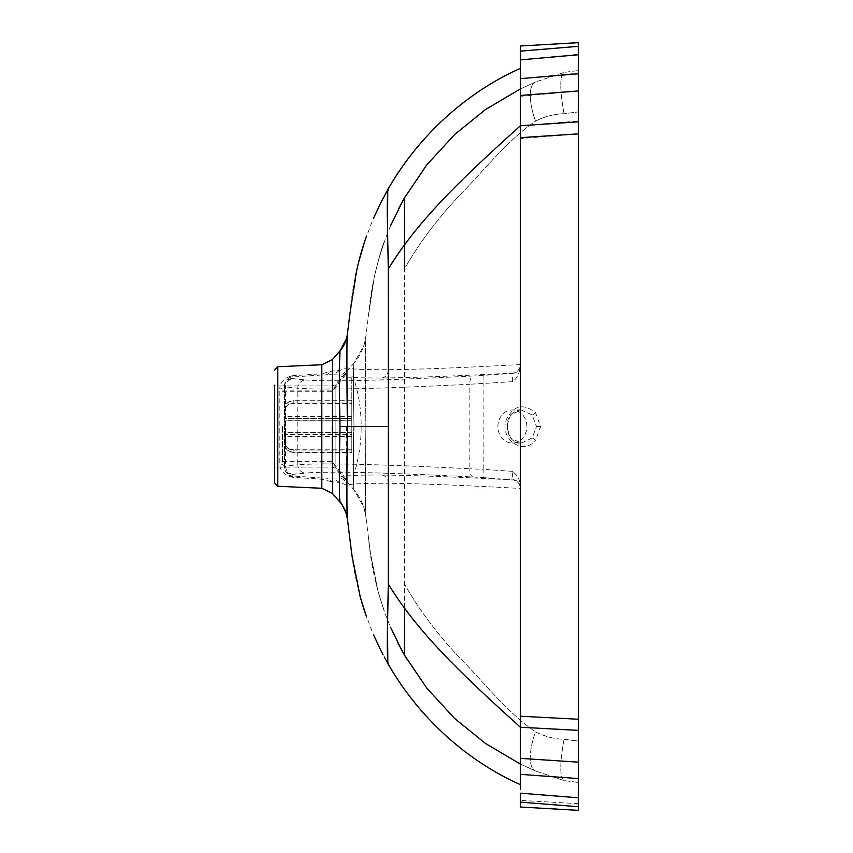 <?xml version="1.0" encoding="UTF-8"?>
<svg xmlns="http://www.w3.org/2000/svg" width="853" height="853" viewBox="0 0 853 853"><rect width="100%" height="100%" fill="white"/><g stroke="black" fill="none" stroke-linecap="round" stroke-linejoin="round"><path stroke-width="0.64" stroke-dasharray="4.26 3.2" d="M274.815 426.5L274.815 467.081L274.815 426.5M390.557 225.746C378.551 254.589 371.204 284.369 368.496 315.077L365.873 336.509L363.868 345.604L354.027 363.079C360.606 355.402 364.562 346.542 365.873 336.509L365.862 336.519C365.351 334.397 365.308 376.909 365.873 426.5C365.308 476.081 365.351 518.603 365.873 516.491L363.868 507.386L354.027 489.921C360.606 497.598 364.562 506.458 365.873 516.491L363.868 507.386L354.027 489.921L335.122 468.212L332.627 467.081L274.815 467.081L274.645 467.817L274.645 385.183L274.815 385.919L332.627 385.919L332.627 467.081L332.627 385.919L335.122 384.778L335.122 468.212L335.122 384.778L354.027 363.079C353.259 362.909 353.185 393.201 354.027 426.5L365.873 426.5C365.308 476.081 365.351 518.603 365.873 516.491L368.496 537.923C371.204 568.631 378.551 598.411 390.557 627.254M354.027 363.079C353.259 362.909 353.185 393.201 354.027 426.5L365.873 426.5C365.308 376.909 365.351 334.397 365.873 336.509L363.868 345.604L354.027 363.079M354.027 489.921C353.259 490.091 353.185 459.799 354.027 426.5C353.185 459.799 353.259 490.091 354.027 489.921M532.144 438.026L521.322 443.059L510.734 438.218L506.49 426.5L510.723 414.771L521.268 409.941L532.144 414.974L536.537 426.5L532.144 438.026A3.316 0.896 -138.1 0 1 535.503 440.329L540.674 426.5L535.503 412.671C523.156 402.968 513.399 405.367 506.213 419.868C499.293 438.932 523.049 455.918 535.503 440.329M578.355 719.239L578.355 111.892L578.355 741.108L564.046 739.284C554.375 739.039 544.864 736.565 535.503 731.874C508.313 713.033 487.404 686.825 466.911 665.223C441.257 639.292 420.433 612.209 404.439 583.996L404.439 197.981L402.744 200.988L405.452 196.233M564.046 72.409C559.685 75.629 559.685 89.394 564.046 113.716C554.375 113.961 544.864 116.434 535.503 121.126A42.426 15.343 -112.8 0 1 535.503 82.027L520.17 89.043L535.503 82.027L564.046 72.409L535.503 82.027L564.046 72.409L578.355 70.532L578.355 111.892L578.355 70.532L564.046 72.409C559.685 75.629 559.685 89.394 564.046 113.716L578.355 111.892L564.046 113.716C554.375 113.961 544.864 116.434 535.503 121.126C508.313 139.956 487.404 166.175 466.911 187.777C441.257 213.708 420.433 240.781 404.439 268.994L404.439 243.798M526.855 426.5A16.559 14.48 90 0 0 512.386 409.941A16.559 14.48 90 0 0 497.907 426.5A16.559 14.48 90 0 0 512.386 443.059A16.559 14.48 90 0 0 526.855 426.5M347.043 509.859L346.862 485.869A8.285 8.263 63.2 0 0 339.185 478L321.997 478.043L321.805 479.237L332.361 481.977L332.361 493.375M347.043 343.141L346.862 367.131C346.254 368.144 343.738 369.285 339.313 370.543L332.361 371.023L321.805 373.763L321.997 374.957L292.291 377.058L292.494 375.725L321.805 373.763L321.805 364.732M288.527 376.962L292.494 375.725L290.009 377.548A4.969 2.015 69 0 1 288.527 376.962C282.716 379.606 279.827 383.594 279.837 388.915A4.969 3.124 0 0 0 284.582 385.801L284.582 385.801C284.571 382.133 286.384 379.382 290.009 377.548A8.285 8.274 0 0 1 292.291 377.058L292.291 378.433A41.328 1.439 -4 0 0 293.101 378.668L305.331 379.937A8.285 8.114 -84.1 0 0 297.782 388.2L297.782 464.8C320.632 462.87 377.986 464.192 469.854 468.745L469.854 384.255C377.986 388.808 320.632 390.12 297.782 388.2L285.563 386.921A49.623 1.439 -3.3 0 1 284.582 386.697A8.285 8.274 180 0 1 292.291 378.433M321.805 488.268L321.805 479.237L292.494 477.275L288.527 476.027C282.716 473.383 279.816 469.406 279.837 464.085L279.837 388.915M339.782 499.41L339.313 482.457L332.361 481.977L326.699 478.234M274.645 482.958L274.645 476.049M347.406 518.763L347.406 518.741A31.092 31.092 -114 0 1 347.406 518.763L347.331 517.814M347.288 517.121L347.224 515.692M387.497 619.843L388.275 584.081L388.307 483.278C360.552 483.182 346.744 484.046 346.862 485.869C346.254 484.856 343.738 483.715 339.313 482.457L333.64 478.266M321.997 478.043L292.291 475.931L292.494 477.275L290.009 475.452C286.384 473.618 284.571 470.867 284.582 467.199A4.969 3.124 180 0 0 279.837 464.085M284.582 467.199L284.582 385.801L284.582 467.199M288.527 476.027A4.969 2.015 -69 0 1 290.009 475.452A8.285 8.274 0 0 0 292.291 475.931L292.291 474.567A8.285 8.274 0 0 1 284.582 466.303A49.623 1.439 3.3 0 1 285.563 466.079L297.782 464.8A8.285 8.114 84.1 0 0 305.331 473.063L293.101 474.332A41.328 1.439 4 0 0 292.291 474.567M274.645 467.817L274.645 446.311M350.039 540.184C352.684 571.521 360.499 602.996 373.475 634.611M381.046 650.796L387.177 662.28M388.211 664.06L387.966 663.069M332.361 359.625L332.361 371.023L326.699 374.766L321.997 374.957M473.074 476.998L483.086 477.605L483.193 469.353L469.854 468.745A8.285 3.796 93 0 0 473.074 476.998C383.509 472.445 327.595 471.133 305.331 473.063M520.383 487.873A8.285 8.274 180 0 0 512.685 479.621L512.568 471.346C517.366 475.409 519.967 480.09 520.383 485.41L520.383 488.449C463.819 485.325 419.793 483.608 388.307 483.278A8.285 7.187 90.5 0 0 381.696 475.025C413.065 475.334 456.728 476.966 512.685 479.93C517.142 480.495 519.712 483.31 520.383 488.374M347.406 334.237L347.406 334.259A31.092 31.092 -66 0 0 347.406 334.237L347.331 335.186M520.383 764.053L520.383 771.709M520.383 716.221L520.383 727.236C465.205 677.389 418.141 633.438 388.275 583.942M520.383 779.109L520.383 488.449M347.288 335.879L347.224 337.308M339.313 370.543L333.64 374.734L326.699 374.766M512.568 471.346L483.193 469.353L483.086 375.395L512.685 373.379L512.568 381.654C516.097 379.468 518.699 374.776 520.383 367.59L520.383 125.764C465.205 175.601 418.141 219.562 388.275 269.058L387.497 233.157M512.568 381.654L469.854 384.255A8.285 3.796 -93 0 1 473.074 375.992C383.509 380.555 327.595 381.867 305.331 379.937M339.185 375C338.95 377.058 353.121 378.05 381.696 377.975C413.076 377.666 456.728 376.024 512.685 373.07C517.142 372.505 519.712 369.69 520.383 364.626L520.383 364.551C463.84 367.664 419.815 369.392 388.307 369.712C360.552 369.818 346.744 368.954 346.862 367.131A8.285 8.263 116.8 0 1 339.185 375L333.64 374.734M512.685 373.07L512.685 373.379A8.285 8.274 -0 0 0 520.383 365.127L520.383 364.626M520.383 727.236L520.383 485.41M350.039 312.816C352.705 281.394 360.52 249.918 373.475 218.389M381.046 202.204L386.356 192.181M520.383 762.529L520.383 752.815M520.383 137.664L520.383 426.5M520.383 802.982L520.383 799.325L520.383 802.982M520.383 807.013L578.355 810.297L520.383 807.013L578.355 810.297L520.383 807.013L578.355 810.297L520.383 807.013L520.383 804.891M381.696 377.975A8.285 7.187 89.5 0 0 388.307 369.712L388.275 269.058M520.383 365.127L520.383 367.59M520.383 364.551L520.383 100.835M578.355 810.297L578.355 133.985L520.383 138.559M520.383 90.972L520.383 79.308M520.383 761.644L520.383 784.653M520.383 789.643L520.383 779.29M520.383 89.021L520.383 125.764L578.355 121.041L578.355 133.985M520.383 87.976L520.383 73.816L520.383 78.657L578.355 73.113L578.355 54.304L520.383 59.838L520.383 45.987L520.383 68.347M520.383 50.22L520.383 52.822L520.383 50.22M520.383 80.939L520.383 86.995M520.383 87.102L520.383 91.356M578.355 73.113L578.355 121.041M520.383 73.816L520.383 67.995M520.383 63.943L520.383 78.295M520.383 45.987L578.355 42.661M578.355 54.304L578.355 46.329M578.355 730.371L578.355 762.155L578.355 741.108L564.046 739.284C559.685 763.606 559.685 777.371 564.046 780.58L535.503 770.973L564.046 780.58L578.355 782.468L578.355 778.576L578.355 782.468L564.046 780.58L535.503 770.973L520.17 763.957L535.503 770.973A42.426 15.343 112.8 0 1 535.503 731.874C508.313 713.033 487.404 686.825 466.911 665.223C441.257 639.292 420.433 612.209 404.439 583.996L404.439 651.98M398.532 644.132L403.597 653.537M564.046 780.58C559.685 777.371 559.685 763.606 564.046 739.284C554.375 739.039 544.864 736.565 535.503 731.874A42.426 15.343 -67.2 0 0 535.503 770.973M535.503 82.027A42.426 15.343 67.2 0 0 535.503 121.126C508.313 139.956 487.404 166.175 466.911 187.777C441.257 213.708 420.433 240.781 404.439 268.994L404.439 609.202M282.514 426.553L282.514 462.998L282.514 426.553M332.201 426.553L332.201 462.998L332.201 426.553M346.318 426.553L346.318 480.719L346.318 426.553M331.934 426.553L331.934 461.345L331.934 426.553M285.563 443.965C286.043 447.505 288.804 449.446 293.837 449.798L293.837 452.154C288.804 451.802 286.043 449.862 285.563 446.322L285.563 406.572C286.043 402.989 288.804 401.027 293.837 400.675L293.837 403C288.804 403.352 286.043 405.324 285.563 408.907M351.809 452.154L351.809 400.675L351.809 418.418L285.563 418.418L285.563 416.616L285.563 418.492L351.809 418.492L351.809 400.963L293.837 400.963C288.804 401.315 286.043 403.256 285.563 406.796L285.563 432.364L351.809 432.364L351.809 450.117L293.837 450.117C288.804 449.766 286.043 447.793 285.563 444.21L285.563 434.625L351.809 434.625L351.809 452.154L293.837 452.154M285.563 434.625L285.563 446.322M351.809 449.798L293.837 449.798M285.563 446.535C286.043 450.117 288.804 452.09 293.837 452.442L293.837 450.117M285.563 432.364L285.563 444.21M351.809 450.117L351.809 452.442L293.837 452.442M285.563 409.152C286.043 405.612 288.804 403.672 293.837 403.32L293.837 400.963M285.563 418.492L285.563 406.796M351.809 400.963L351.809 403.32L293.837 403.32M351.809 403L293.837 403M351.809 420.753L285.563 420.753M351.809 400.675L293.837 400.675M351.809 403.32L351.809 420.849L285.563 420.849M351.809 452.442L351.809 434.689L285.563 434.689M285.563 406.572L285.563 418.418M351.809 420.849L351.809 432.364M351.809 432.268L285.563 432.268M351.809 426.553L351.809 376.866L351.809 426.553M353.174 426.553L353.174 476.251L353.174 426.553M353.174 476.251C358.591 460.13 361.256 443.56 361.15 426.553M532.144 414.974A3.316 0.896 -41.9 0 0 535.503 412.671M536.537 426.5L540.674 426.5M277.811 486.274L277.811 366.726M483.086 477.605L512.685 479.93M339.185 478C338.95 475.942 353.121 474.95 381.696 475.025M483.086 375.395L473.074 375.992M293.101 474.332A8.285 8.114 84.1 0 1 285.563 466.079L285.563 386.921A8.285 8.114 95.9 0 1 293.101 378.668M578.355 803.675L520.383 800.391M520.383 96.304L578.355 91.047M520.383 51.468L578.355 46.371M521.322 443.059C510.99 442.6 506.437 435.297 507.652 421.115C509.476 414.462 514.018 410.741 521.268 409.941M521.162 409.941L512.386 409.941M521.162 443.059L512.386 443.059M347.619 520.511L347.725 521.364M387.123 662.184L386.174 660.478M385.695 659.604L384.82 658.004M384.906 658.175L389.053 665.575M386.356 660.819L389.213 665.841M388.765 665.063L387.486 662.824M386.473 661.022L384.223 656.874M364.274 610.3L366.577 617.007M366.438 616.623L365.702 614.512M364.935 612.251L364.231 610.14M363.645 608.317L363.197 606.909M362.845 605.769L362.29 603.956M361.576 601.557L360.819 598.913M360.222 596.737L359.902 595.554M359.87 595.437L366.577 617.018M388.275 664.21L384.906 658.164M346.926 337.052L345.689 341.275M388.765 187.937L386.825 191.339M388.637 188.15L386.654 191.648M347.406 334.259L347.832 330.783M388.936 187.639L384.703 195.198M388.563 188.289L387.166 190.731M387.081 190.891L385.737 193.322M384.746 195.134L384.234 196.094M386.867 191.275L387.561 190.027M389.768 186.21L382.933 198.525M366.566 236.004L364.284 242.657M358.26 263.662L349.858 314.245M520.383 770.739L520.383 787.404M520.383 766.58L520.383 781.423M520.383 763.734L520.383 777.307M520.383 774.705L520.383 765.024M520.383 778.885L520.383 775.004M520.383 75.65L520.383 89.245M520.383 78.252L520.383 83.829M520.383 62.162L520.383 79.883M521.705 45.913L578.355 42.703L521.407 45.934M520.383 64.359L520.383 63.612M365.862 516.481L366.289 519.946L365.862 516.481M404.514 655.136L403.821 653.931M402.723 651.969L400.771 648.376M400.995 648.792L401.39 649.528M401.891 650.444L402.563 651.671M403.17 652.769L400.739 648.312M401.081 648.973L403.213 652.854M402.509 651.596L405.111 656.181M401.71 650.125L402.03 650.722M403.693 653.697L405.004 655.989M368.325 536.494L370.405 553.021L378.242 592.281L384.106 610.801L377.836 590.639L384.106 610.801L378.231 592.206L370.394 552.957L368.325 536.494M400.739 204.688L401.027 204.134M402.552 201.329L403.053 200.434M404.525 197.843L402.904 200.7M403.544 199.559L402.915 200.679M402.03 202.289L402.755 200.967M405.1 196.83L407.873 192.149M403.533 199.581L401.72 202.843M399.439 207.119L398.543 208.836M377.836 262.361L384.106 242.199C381.813 247.466 378.519 259.227 374.211 277.481L368.325 316.506L374.222 277.417C378.54 259.163 381.835 247.423 384.106 242.199L377.836 262.361M401.987 650.626L404.482 655.093M402.904 652.31L404.311 654.795M404.493 197.885L401.987 202.364M402.083 202.182L402.691 201.084M403.106 200.338L405.708 195.795M282.514 462.998L332.201 462.998L346.318 480.719M282.514 390.12L332.201 390.12L346.318 372.398M282.514 461.345L331.934 461.345L346.318 479.386M282.514 391.772L331.934 391.772L346.318 373.731M351.809 416.616L285.563 416.616M351.809 436.491L285.563 436.491M351.809 376.866L353.174 376.866C358.473 392.636 361.139 408.843 361.16 425.487L361.16 427.63L361.16 425.487"/><path stroke-width="1.28" d="M321.805 488.268L321.805 364.732L277.811 366.726L277.811 486.274L321.805 488.268L332.361 493.375L339.995 502.129L339.782 499.41M347.619 520.511L346.553 514.391C343.013 506.021 340.837 501.937 339.995 502.129A31.092 31.092 -114 0 1 347.406 518.709L346.553 514.391C343.013 506.021 340.837 501.937 339.995 502.129C339.227 502.524 339.163 466.26 339.995 426.5L388.307 426.5L388.275 584.017L387.23 644.527C387.422 658.527 387.763 665.095 388.275 664.21L388.211 664.06M332.361 493.375L332.361 359.625L339.995 350.871C339.227 350.476 339.163 386.74 339.995 426.5M345.689 341.275L339.995 350.871A31.092 31.092 -66 0 0 347.406 334.28L346.553 338.609L339.995 350.871L339.313 370.543M274.645 385.183L274.645 482.958L277.811 486.274M274.645 476.049L274.645 446.311M347.224 515.692L347.107 512.045M347.096 511.875L347.043 509.859M350.039 540.184L347.406 518.763C346.798 520.362 346.744 476.454 347.406 426.5C346.744 376.546 346.798 332.627 347.406 334.237L350.039 312.816M373.475 634.611L381.046 650.796M387.966 663.069L387.87 662.418M387.838 662.173L387.497 619.843M388.307 664.263L388.637 664.85M520.383 784.653C465.205 760.044 418.141 716.232 388.275 664.22C418.141 716.232 465.205 760.044 520.383 784.653M347.832 330.783L347.086 336.285M347.224 337.308L347.107 340.955M347.096 341.125L347.043 343.141M373.475 218.389L381.046 202.204M388.307 188.726L388.275 188.78C387.71 187.703 387.358 195.294 387.23 211.565L388.275 268.983L388.307 426.5M520.383 752.815L520.383 727.236C465.205 677.389 418.141 633.438 388.275 583.942M520.383 100.835L520.383 789.643M520.383 89.021L520.383 78.657L578.355 73.763L578.355 42.661L520.383 45.987L520.383 125.764C465.205 175.601 418.141 219.552 388.275 269.058M520.383 793.151L578.355 797.811L578.355 806.714L520.383 802.151L520.383 793.151L520.383 807.013L520.383 802.982L520.383 807.013L578.355 810.35L578.355 809.646M520.383 761.644L520.383 765.205M520.383 762.529L520.383 764.053M520.383 804.891L520.383 802.449M387.497 233.157L387.763 191.477L388.222 188.897L391.89 182.638L386.356 192.181M520.383 68.347C465.205 92.956 418.141 136.768 388.275 188.78C418.141 136.768 465.205 92.956 520.383 68.347L520.383 68.347M520.383 727.236L578.355 730.371L578.355 133.868L520.383 137.664L520.383 125.764L578.355 121.83L578.355 133.868M520.383 771.709L520.383 765.248M520.383 426.5L520.383 716.221L578.355 719.239L578.355 797.811M520.383 52.822L520.383 68.08L520.383 52.822M520.383 79.308L520.383 80.971M520.383 81.11L520.383 90.972M578.355 806.714L578.355 810.35L520.383 807.013M520.383 67.995L520.383 80.939M520.383 67.856L520.383 63.943M520.383 59.902L578.355 54.741M578.355 73.763L578.355 121.83M578.355 46.371L578.355 42.661M404.439 651.98L404.439 655.019L426.724 688.04L454.66 718.503L485.538 743.485L520.17 763.957L485.538 743.485L454.66 718.503L426.724 688.04L405.111 656.181M390.557 627.254L401.71 650.125M390.557 225.746L402.616 201.223M404.439 609.202L404.439 655.019M404.439 243.798L404.439 197.981L426.724 164.96L454.66 134.497L485.538 109.515L520.17 89.043L485.538 109.515L454.66 134.497L426.724 164.96L404.439 197.981M520.383 78.252L520.383 91.356M520.383 758.37L578.355 762.155M520.383 774.343L578.355 778.576M520.383 51.148L578.355 46.329M520.383 95.461L578.355 90.951M321.805 364.732L332.361 359.625M277.811 366.726L274.645 370.042M391.985 670.511L388.275 664.21L391.985 670.511M386.174 660.478L385.695 659.604M384.82 658.004L387.273 662.45M389.053 665.575L387.763 663.314M389.213 665.841L386.356 660.819M387.486 662.824L388.765 665.063M387.848 663.463L386.473 661.022M381.088 650.882L382.965 654.528M383.125 654.837L380.95 650.615M366.545 616.922L360.286 597.1L351.958 555.463L349.858 538.755L351.969 555.538L360.179 596.748L364.274 610.3M365.702 614.512L364.935 612.251M364.231 610.14L363.645 608.317M363.197 606.909L362.845 605.769M362.29 603.956L361.576 601.557M360.819 598.913L360.222 596.737M347.406 518.741L347.832 522.217M387.337 662.568L387.657 663.133M388.03 663.794L384.266 656.959M388.936 187.639L384.703 195.198M384.255 196.062L388.03 189.206M389.768 186.21L380.95 202.385M366.566 236.004L366.577 235.972C365.574 238.733 360.094 253.906 355.989 273.76L349.858 314.245M388.765 187.937L388.051 189.185M387.561 190.027L386.825 191.339M385.737 193.311L384.746 195.134M382.933 198.525L381.088 202.118M359.923 257.382L360.115 256.636M364.284 242.657L358.26 263.662M520.383 763.755L520.383 777.35M520.383 769.171L520.383 785.144M520.383 62.152L520.383 79.873M520.383 65.596L520.383 82.261M520.383 71.577L520.383 86.42M520.383 75.672L520.383 89.256M400.739 648.312L404.514 655.136M403.821 653.931L402.723 651.969M401.39 649.528L401.891 650.444M402.563 651.671L403.17 652.769M397.722 642.565L398.532 644.132M402.03 650.722L403.693 653.697M405.004 655.989L404.311 654.795M400.739 204.688L403.053 200.434M401.027 204.134L402.03 202.289M402.915 200.679L402.552 201.329M402.755 200.967L403.608 199.442M403.821 199.08L405.1 196.83M401.081 204.016L402.456 201.511M401.72 202.843L399.439 207.119M398.543 208.836L402.904 200.7M401.081 648.973L403.458 653.291M402.509 651.596L403.213 652.854M404.482 655.093L406.774 659.017M397.551 642.213L402.904 652.31M402.691 201.084L403.106 200.338"/></g></svg>
